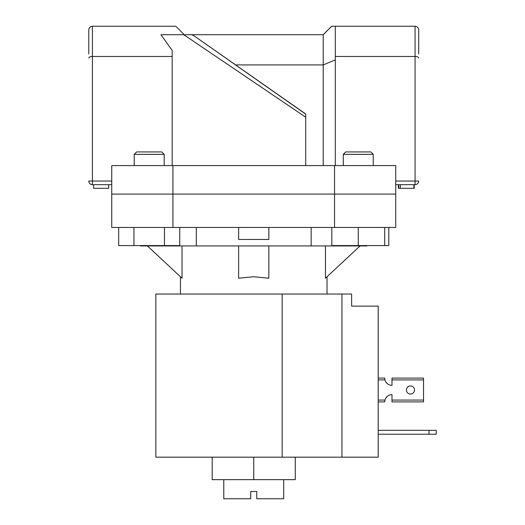 <?xml version="1.0" encoding="UTF-8"?>
<svg xmlns="http://www.w3.org/2000/svg" width="525" height="525" viewBox="0 0 525 525"><rect width="100%" height="100%" fill="white"/><g stroke="black" fill="none" stroke-linecap="round" stroke-linejoin="round"><path stroke-width="0.79" d="M295.28 457.177L295.28 479.66L212.198 479.66L212.198 457.177M253.739 479.66L253.739 457.177L341.952 457.177L341.952 294.039L351.625 294.039L351.625 306.127L378.21 306.127L378.21 457.177L341.952 457.177M428.964 434.221L428.964 430.349L436.216 430.349L436.216 434.221L378.21 434.221M428.964 430.349L378.21 430.349M253.739 457.177L155.853 457.177L155.853 294.039L341.952 294.039M384.7 227.456L384.7 245.582L388.795 245.582L388.795 227.456M164.194 154.343L134.223 154.343L136.638 151.928L161.779 151.928L164.194 154.343L164.194 165.585M134.223 154.343L134.223 165.585M179.734 227.456L179.734 245.582L164.469 245.582L164.469 227.456M164.469 245.582L133.947 245.582L133.947 227.456M133.947 245.582L118.683 245.582L118.683 227.456M343.284 154.343L345.699 151.928L370.834 151.928L373.255 154.343L343.284 154.343L343.284 165.585M384.7 245.582L358.267 245.582L358.267 227.456M358.267 245.582L331.833 245.582L331.833 227.456M378.21 401.894L384.733 401.894A7.252 7.252 0 0 1 384.753 401.356M384.753 378.623A7.252 7.252 0 0 1 384.733 378.085L378.21 378.085M387.476 396.211L385.849 398.029L387.476 396.211A7.252 7.252 0 0 1 391.985 394.642L391.985 396.211M391.985 383.768L391.985 385.337A7.252 7.252 0 0 1 387.476 383.768L385.849 381.957L387.476 383.768M414.52 389.99A4.049 4.049 0 0 0 410.471 385.941A4.049 4.049 0 0 0 406.422 389.99A4.049 4.049 0 0 0 410.471 394.039A4.049 4.049 0 0 0 414.52 389.99M423.524 400.083L391.985 400.083L391.985 401.894L423.524 401.894L423.524 378.085L391.985 378.085L391.985 379.903L423.524 379.903M391.985 400.083L391.985 394.642A7.252 7.252 0 0 0 384.963 400.083L384.733 401.894M384.733 378.085L384.963 379.903A7.252 7.252 0 0 0 391.985 385.337L391.985 379.903M305.701 114.142L193.403 35.365L305.701 113.997L305.701 117.193L183.789 34.709L323.223 34.709L331.682 26.25L415.065 26.25C417.25 26.48 418.458 27.687 418.694 29.873L418.694 53.924M88.784 53.924L88.784 29.873C89.02 27.687 90.228 26.48 92.413 26.25L175.796 26.25L184.255 34.709L160.945 34.709L172.167 50.426L172.167 56.464L92.413 56.464C90.228 56.556 89.02 57.054 88.784 57.96M172.922 165.585L395.732 165.585L395.732 194.099L111.746 194.099L172.922 194.099L172.922 227.456L111.746 227.456L111.746 165.585L172.922 165.585L172.922 194.099L395.732 194.099L395.732 227.456L172.922 227.456M334.556 165.585L334.556 227.456M395.732 181.053L415.065 181.053L415.065 184.675A3.622 3.622 0 0 0 418.694 181.053A3.622 3.622 0 0 1 415.065 184.675L395.732 184.675M305.701 117.193L305.701 165.585M172.167 165.585L172.167 56.464M418.694 57.96C418.458 57.054 417.25 56.556 415.065 56.464L335.311 56.464L335.311 26.25M335.311 165.585L335.311 56.464M111.746 184.675L92.413 184.675A3.622 3.622 0 0 1 88.784 181.053L111.746 181.053M323.223 165.585L323.223 64.923L235.613 64.923M335.311 59.916L323.223 64.923L323.223 34.709M191.323 34.709L193.403 35.365L191.323 34.709M88.784 29.873C89.02 27.687 90.228 26.48 92.413 26.25L92.413 184.675M418.694 29.873C418.458 27.687 417.25 26.48 415.065 26.25L415.065 181.053L418.694 181.053M108.728 184.675L108.728 188.304L93.621 188.304L93.621 184.675M398.363 184.675L398.363 188.304L398.751 188.304L398.751 184.675M398.751 188.304L414.245 188.304L414.245 184.675M413.858 188.304L413.858 184.675M400.299 188.304L400.299 184.675M283.71 479.66L283.71 498.75L256.758 498.75L256.758 491.498L250.72 491.498L250.72 498.75L223.768 498.75L223.768 479.66M360.071 245.943L325.454 278.224L325.454 245.943M268.846 245.943L268.846 278.224L253.739 276.754L238.632 278.224L238.632 245.943M147.407 245.943L182.018 278.224L182.018 245.943M140.451 245.582L140.451 245.943L367.027 245.943L367.027 245.582M311.161 245.943L311.161 227.456M268.846 227.456L268.846 239.459L238.632 239.459L238.632 227.456M196.317 245.943L196.317 227.456M282.155 294.039L282.155 457.177M378.21 379.903L384.963 379.903M384.963 400.083L378.21 400.083M373.255 154.343L373.255 165.585M327.029 294.039L327.029 276.754M180.449 294.039L180.449 276.754"/></g></svg>

